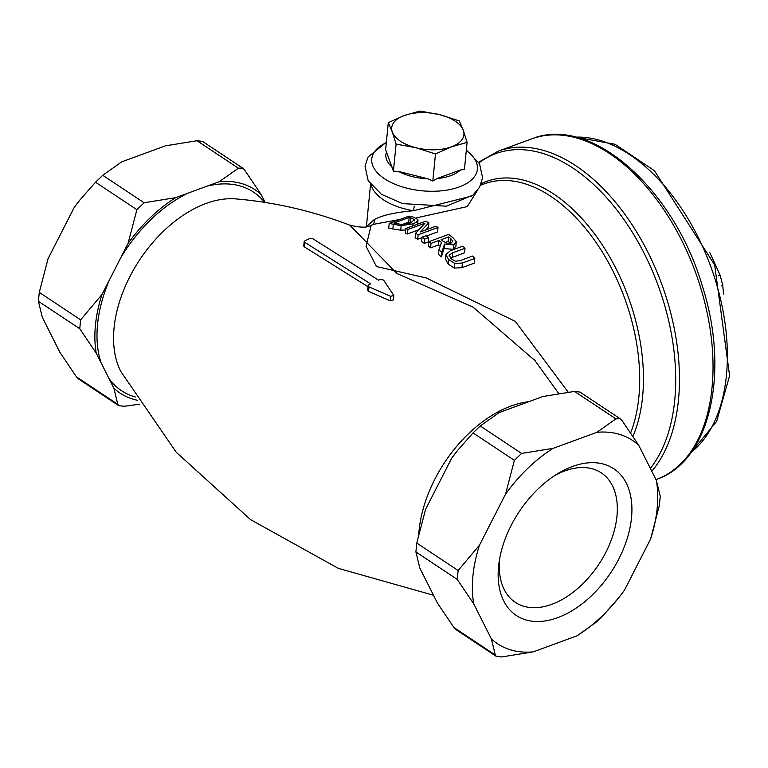 <?xml version="1.0" encoding="UTF-8"?>
<svg xmlns="http://www.w3.org/2000/svg" width="768" height="768" viewBox="0 0 768 768"><rect width="100%" height="100%" fill="white"/><g stroke="black" fill="none" stroke-linecap="round" stroke-linejoin="round"><path stroke-width="1.15" d="M445.958 254.419L448.55 259.459L454.79 263.462L462.413 262.992L474.806 258.451A160.608 95.53 -110.1 0 0 472.618 256.032L460.157 260.602L455.51 261.274L450.797 258.634L449.347 254.957L452.64 252.797L465.034 248.256A160.608 95.53 -110.1 0 0 462.816 246.154L450.422 250.694L445.958 254.419L445.507 259.075L448.099 264.048L454.33 268.109L454.79 263.462M449.174 255.562L449.222 256.214M474.806 258.451L474.346 263.117L461.952 267.667L454.33 268.109M465.034 248.256L464.582 252.797L450.346 258.144M418.147 234.758L438.019 227.472A160.608 95.53 -110.1 0 0 435.869 226.253L420.144 232.022L428.88 222.691A160.608 95.53 -110.1 0 0 425.578 221.232L405.715 228.509A160.608 95.53 69.9 0 1 407.885 229.45L425.011 223.181L415.574 233.299A160.608 95.53 69.9 0 1 418.147 234.758L417.715 239.213A155.424 92.448 -110.1 0 0 415.133 237.754L415.574 233.299M428.88 222.691L428.438 227.184L425.779 229.958M438.019 227.472L437.578 231.926L426.336 236.054M422.035 237.629L417.715 239.213M405.715 228.509L405.274 233.03A155.424 92.448 -110.1 0 1 407.443 233.962L407.885 229.45M418.752 229.814L407.443 233.962M401.184 225.6L413.098 223.853L416.592 222.134L417.898 219.494L413.136 217.027A160.608 95.53 -110.1 0 0 409.066 216.106L389.203 223.392A160.608 95.53 69.9 0 1 393.312 224.323L401.184 225.6L400.733 230.179L392.851 228.97A155.424 92.448 -110.1 0 0 388.742 228.106L389.203 223.392M405.571 229.987L400.733 230.179M414.576 220.243L414.451 219.677L410.688 222.941L401.885 224.429L395.664 223.498A160.608 95.53 -110.1 0 0 393.859 223.066L409.152 217.459A160.608 95.53 69.9 0 1 410.957 217.891L414.451 219.677L414.346 220.819M411.226 222.739L410.506 222.547A155.424 92.448 -110.1 0 0 408.701 222.134L402.413 224.438M409.152 217.459L408.701 222.134M441.821 252.394L444.49 244.032L453.811 244.867L456.25 241.632L452.995 237.734A160.608 95.53 -110.1 0 0 448.627 234.422L428.755 241.699A160.608 95.53 69.9 0 1 431.021 243.379L438.922 240.48A160.608 95.53 69.9 0 1 441.504 242.486L438.931 249.811A160.608 95.53 69.9 0 1 441.821 252.394L441.379 256.915A155.424 92.448 -110.1 0 0 438.49 254.304L438.931 249.811M455.856 246.893L456.25 241.632M452.774 241.805L452.842 241.085L451.267 242.938L447.187 243.283L443.107 241.2A160.608 95.53 -110.1 0 0 441.13 239.674L448.598 236.938A160.608 95.53 69.9 0 1 450.835 238.666L452.861 241.459M448.598 236.938L448.157 241.392L445.066 242.525M450.47 243.187L450.403 243.13A155.424 92.448 -110.1 0 0 448.157 241.392M428.755 241.699L428.323 246.154A155.424 92.448 -110.1 0 1 430.579 247.834L431.021 243.379M455.808 246.115L453.37 249.36L444.048 248.506L441.379 256.915M444.49 244.032L444.048 248.506M438.922 240.48L438.49 244.934L430.579 247.834M440.17 246.24A155.424 92.448 -110.1 0 0 438.49 244.934M422.083 237.158A160.608 95.53 69.9 0 1 424.829 238.954L424.397 243.398A155.424 92.448 -110.1 0 0 421.642 241.603L422.083 237.158L425.885 235.766A160.608 95.53 -110.1 0 1 428.63 237.562L428.198 242.006L424.397 243.398M424.829 238.954L428.63 237.562M568.214 392.179L515.318 321.398L426.298 277.958L376.454 266.534L366.067 246.298L371.174 225.312L374.198 224.198L399.821 219.504M415.987 217.958L467.27 206.602L477.226 190.714M370.618 283.862A159.686 99.744 123.6 0 0 368.794 284.794L368.064 285.706L369.005 286.896L390.643 296.304L393.821 295.478L383.558 280.061L380.323 279.389A159.686 99.744 123.6 0 0 378.518 280.157L312.595 238.579L309.658 238.57A157.066 98.102 123.6 0 0 304.915 240.806L304.694 242.304L370.618 283.862M304.186 241.594L304.694 242.304L304.253 246.816L303.744 246.106M393.821 295.478L393.379 299.962L390.202 300.806L368.563 291.408L367.622 290.218M367.958 286.714L304.253 246.816M371.386 185.424A51.811 26.218 5.6 0 0 413.568 210.72A5.184 0.557 -80.8 0 1 414.269 206.179M372.317 224.89A5.184 4.637 64.7 0 0 374.112 219.667C381.83 215.328 394.982 212.352 413.568 210.72L471.811 196.022M374.112 219.667L366.634 226.589M433.507 595.248L338.39 568.378L250.502 519.581L176.237 452.246L120.912 371.606A109.632 68.477 -56.4 0 1 129.514 277.315A109.632 68.477 -56.4 0 1 206.054 203.472A109.632 68.477 -56.4 0 1 235.594 198.893C274.07 202.08 312.134 210.835 349.786 225.158L396.97 273.514L473.203 307.229L535.315 360.912M723.552 294.029L722.726 285.11L720.115 275.174L709.699 252.355M505.574 494.093L514.378 460.358L521.587 453.427L553.181 448.33A122.035 76.224 123.6 0 0 505.574 494.093L479.51 545.126A122.035 76.224 123.6 0 0 473.75 603.869L491.376 638.89A122.035 76.224 123.6 0 0 533.222 651.869L576.912 635.856A122.035 76.224 123.6 0 0 618.816 597.638A122.035 76.224 123.6 0 0 624.518 590.093L650.582 539.059A122.035 76.224 123.6 0 0 656.342 480.317L638.717 445.296A122.035 76.224 123.6 0 0 596.87 432.317L553.181 448.33M596.87 432.317L615.888 418.867L620.15 418.742L579.984 392.064L574.531 391.411L542.938 396.509L499.248 412.522L480.23 425.971L473.021 432.902L457.574 450.451L451.642 458.285L444.317 472.618L425.578 509.318L416.774 543.053L415.901 551.942L419.818 568.061L437.443 603.082L453.936 627.542L456.01 629.635L496.186 656.314L495.293 654.998L491.376 638.89M473.75 603.869L457.258 579.408L458.131 570.518L479.51 545.126M451.642 458.285A122.035 76.224 -56.4 0 1 457.344 450.739L457.574 450.451M620.15 418.742L622.224 420.835L638.717 445.296M656.342 480.317L660.259 496.426L659.395 505.325L650.582 539.059M618.816 597.638L603.139 615.475L595.93 622.406L576.912 635.856M533.222 651.869L501.638 656.966L496.186 656.304M242.65 168.067L244.723 170.16L261.216 194.621A122.035 76.224 123.6 0 0 219.37 181.642L238.387 168.202L242.65 168.067L202.483 141.389L197.03 140.736L165.437 145.834L121.757 161.846L102.739 175.296L95.53 182.227L80.074 199.776L74.141 207.61L48.086 258.643L39.274 292.378L38.4 301.277L42.326 317.386L59.952 352.406L76.445 376.867L78.509 378.96L118.685 405.638L117.802 404.333L113.875 388.214A122.035 76.224 123.6 0 0 137.405 400.262M136.886 209.683L144.096 202.762L175.68 197.654A122.035 76.224 123.6 0 0 128.074 243.418L136.886 209.683L95.53 182.227M219.37 181.642L175.68 197.654M79.757 328.733L80.63 319.843L102.01 294.451A122.035 76.224 123.6 0 0 96.25 353.194L79.757 328.733L38.4 301.277M96.25 353.194L113.875 388.214M139.901 404.16L124.138 406.291L118.685 405.638M265.162 202.454L261.216 194.621M74.141 207.61A122.035 76.224 -56.4 0 1 79.843 200.064L80.074 199.776M128.074 243.418L102.01 294.451M554.621 475.622A77.712 48.538 -56.4 0 1 601.296 472.877A77.712 48.538 -56.4 0 1 611.098 540.47A77.712 48.538 -56.4 0 1 551.76 604.33A77.712 48.538 -56.4 0 1 515.318 602.352A77.712 48.538 -56.4 0 1 499.738 558.269M557.635 617.693A88.07 55.008 123.6 0 0 631.93 509.501A88.07 55.008 123.6 0 0 557.635 473.712A88.07 55.008 123.6 0 0 499.142 561.792A88.07 55.008 123.6 0 0 557.635 617.693M435.485 153.955L415.91 147.725A36.269 18.355 5.6 0 0 451.411 146.87L435.485 153.955L432.826 181.027L427.814 178.771L398.64 171.466L393.427 171.158L385.642 149.693L388.291 122.621L404.227 115.536L419.904 111.034L439.728 114.682L459.302 120.912L463.325 130.349L467.088 142.368L451.411 146.87A36.269 18.355 5.6 0 0 463.325 130.349A36.269 18.355 5.6 0 0 439.728 114.682A36.269 18.355 5.6 0 0 404.227 115.536A36.269 18.355 5.6 0 0 392.314 132.058A36.269 18.355 5.6 0 0 415.91 147.725L396.086 144.077L392.314 132.058L388.291 122.621M460.435 169.978A39.446 19.958 -174.4 0 1 437.021 178.55L460.435 169.978L464.438 169.45L467.088 142.368M393.427 171.158L396.086 144.077M437.021 178.55L432.826 181.027M427.814 178.771A39.446 19.958 -174.4 0 1 398.64 171.466M392.515 167.395A39.446 19.958 -174.4 0 1 386.746 151.507M462.413 262.992L461.952 267.667M448.55 259.459L448.099 264.048M452.64 252.797L452.189 257.338M445.939 254.65L445.517 258.96M413.098 223.853L412.896 225.878M393.312 224.323L392.851 228.97M410.957 217.891L410.506 222.547M450.835 238.666L450.403 243.13M453.811 244.867L453.37 249.36M480.624 185.194L484.272 183.859A155.424 92.448 69.9 0 1 593.088 238.262A155.424 92.448 69.9 0 1 638.87 396.931A155.424 92.448 69.9 0 1 630.662 432.931M390.643 296.304L390.202 300.806M369.005 286.896L368.563 291.408M528.883 401.664A109.632 68.477 123.6 0 0 511.066 406.003A109.632 68.477 123.6 0 0 418.838 533.338M531.715 138.874A181.334 107.856 69.9 0 1 695.386 272.016A181.334 107.856 69.9 0 1 656.525 479.386C710.515 461.299 730.109 371.77 702.221 285.658C673.728 188.438 590.832 114.701 531.715 138.874L498.144 151.181A181.334 107.856 -110.1 0 1 650.515 257.53A181.334 107.856 -110.1 0 1 651.763 471.226M632.938 436.33A156.941 93.35 -110.1 0 0 607.382 253.008A156.941 93.35 -110.1 0 0 481.258 183.658M479.05 162.845A179.818 106.954 69.9 0 1 638.554 242.813A179.818 106.954 69.9 0 1 650.352 468.413M575.587 137.136A170.966 101.693 69.9 0 1 710.717 266.39A170.966 101.693 69.9 0 1 691.123 452.362M720.115 275.174L718.387 275.808M721.344 285.619L722.726 285.11M521.587 453.427L480.23 425.971M473.021 432.902L514.378 460.358M458.131 570.518L416.774 543.053M415.901 551.942L457.258 579.408M495.293 654.998L453.936 627.542M574.531 391.411L615.888 418.867M144.096 202.762L102.739 175.296M197.03 140.736L238.387 168.202M80.63 319.843L39.274 292.378M117.802 404.333L76.445 376.867M187.958 193.162A119.232 74.477 123.6 0 0 120.749 257.76M264.595 202.358A119.232 74.477 123.6 0 0 207.091 186.144M108.922 378.374A119.232 74.477 123.6 0 0 135.36 396.989M109.334 280.118A119.232 74.477 123.6 0 0 101.203 363.034M466.291 150.509A53.078 26.861 -174.4 0 1 459.13 186.989A53.078 26.861 -174.4 0 1 386.266 179.837A53.078 26.861 -174.4 0 1 386.333 142.666M418.013 220.205L417.562 224.765M368.064 285.658L367.622 290.16M304.195 241.507L303.754 246.019M366.403 226.637L370.55 184.358M349.795 225.158C360.317 227.741 367.44 227.789 371.174 225.312M533.981 359.222L535.219 360.787M558.758 393.533L533.904 359.146M655.978 479.587L656.525 479.386M478.666 162.211L498.144 151.181M574.637 136.915L615.043 144.288L654.442 170.726L714.662 264.95L729.6 375.773L716.621 421.411L690.538 453.149M466.339 150.038L479.539 163.718L482.602 177.782L479.53 187.334L472.954 195.101L446.352 206.189L402.461 203.597L381.446 194.304L368.198 180.749L365.03 166.291L367.978 157.094L386.371 142.205"/></g></svg>
